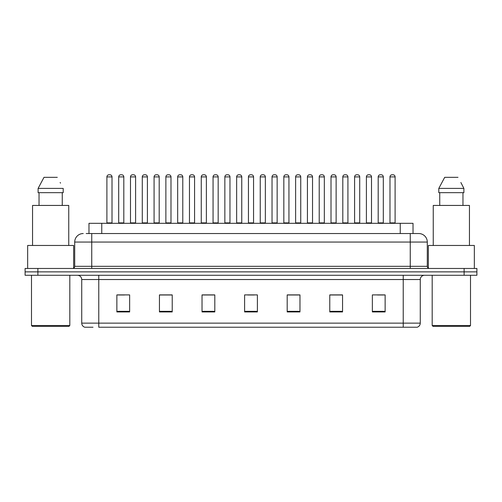 <?xml version="1.0" encoding="UTF-8"?>
<svg xmlns="http://www.w3.org/2000/svg" width="502" height="502" viewBox="0 0 502 502"><rect width="100%" height="100%" fill="white"/><g stroke="black" fill="none" stroke-linecap="round" stroke-linejoin="round"><path stroke-width="0.75" d="M88.98 233.543L88.98 223.321L413.02 223.321L413.02 233.543M93.008 327.222L85.014 327.222M420.268 323.137C420.149 325.177 419.126 326.538 417.2 327.222L403.231 327.222L403.231 323.137L420.268 323.137L420.268 279.532A4.261 4.261 0 0 1 424.523 275.272M84.8 327.222A4.261 4.261 0 0 1 81.732 323.137L81.732 279.532C81.481 276.947 80.063 275.523 77.477 275.272M37.876 268.457L476.9 268.457L476.9 271.864L25.1 271.864L25.1 275.272L37.876 275.272L37.876 271.864L25.1 271.864L25.1 268.457L37.876 268.457L37.876 271.864L476.9 271.864L476.9 275.272L37.876 275.272M385.134 311.937L385.134 294.9L372.358 294.9L372.358 311.937L385.134 311.937M342.552 311.937L342.552 294.9L329.776 294.9L329.776 311.937L342.552 311.937M299.97 311.937L299.97 294.9L287.194 294.9L287.194 311.937L299.97 311.937M129.641 311.937L129.641 294.9L116.866 294.9L116.866 311.937L129.641 311.937M172.224 311.937L172.224 294.9L159.448 294.9L159.448 311.937L172.224 311.937M214.806 311.937L214.806 294.9L202.03 294.9L202.03 311.937L214.806 311.937M257.388 311.937L257.388 294.9L244.612 294.9L244.612 311.937L257.388 311.937M403.231 327.222L98.768 327.222L98.768 323.137L403.231 323.137L403.231 279.532L81.732 279.532M342.169 294.988L336.76 294.988M330.372 294.988L342.552 294.988M377.554 294.988L383.942 294.988M212.421 294.988L207.012 294.988M159.448 294.988L171.628 294.988M165.24 294.988L159.831 294.988M118.058 294.988L124.446 294.988M294.988 294.988L289.579 294.988M247.806 294.988L254.194 294.988M214.806 294.988L202.03 294.988M299.97 294.988L287.194 294.988M86.4 233.543L415.794 233.543M86.206 233.543L91.74 233.543L91.74 242.058L74.71 242.058L74.71 266.33A2.127 2.127 0 0 1 72.577 268.457M83.225 233.543A8.515 8.515 0 0 0 74.71 242.058M418.775 233.543A8.515 8.515 0 0 1 427.29 242.058L410.259 242.058L410.259 233.543L418.643 233.543M427.29 242.058L427.29 266.33C427.403 267.61 428.118 268.319 429.423 268.457M112.009 176.905L106.901 176.905A2.127 2.127 0 0 1 109.028 174.778L109.882 174.778A2.127 2.127 0 0 1 112.009 176.905L112.009 222.894A0.427 0.427 0 0 0 112.435 223.321M106.901 176.905L106.901 222.894A0.427 0.427 0 0 1 106.474 223.321M118.698 176.905A2.127 2.127 0 0 1 120.825 174.778L121.679 174.778A2.127 2.127 0 0 1 123.806 176.905L118.698 176.905L118.698 222.894A0.427 0.427 0 0 1 118.271 223.321M123.806 176.905L123.806 222.894A0.427 0.427 0 0 0 124.232 223.321M135.603 176.905L130.489 176.905A2.127 2.127 0 0 1 132.622 174.778L133.469 174.778A2.127 2.127 0 0 1 135.603 176.905L135.603 222.894A0.427 0.427 0 0 0 136.029 223.321M130.489 176.905L130.489 222.894A0.427 0.427 0 0 1 130.068 223.321M159.19 176.905L154.083 176.905A2.127 2.127 0 0 1 156.21 174.778L157.063 174.778A2.127 2.127 0 0 1 159.19 176.905L159.19 222.894A0.427 0.427 0 0 0 159.617 223.321M154.083 176.905L154.083 222.894A0.427 0.427 0 0 1 153.656 223.321M182.784 176.905L177.67 176.905A2.127 2.127 0 0 1 179.804 174.778L180.651 174.778A2.127 2.127 0 0 1 182.784 176.905L182.784 222.894A0.427 0.427 0 0 0 183.211 223.321M177.67 176.905L177.67 222.894A0.427 0.427 0 0 1 177.25 223.321M206.372 176.905L201.264 176.905A2.127 2.127 0 0 1 203.392 174.778L204.245 174.778A2.127 2.127 0 0 1 206.372 176.905L206.372 222.894A0.427 0.427 0 0 0 206.799 223.321M201.264 176.905L201.264 222.894A0.427 0.427 0 0 1 200.838 223.321M142.286 176.905A2.127 2.127 0 0 1 144.419 174.778L145.266 174.778A2.127 2.127 0 0 1 147.4 176.905L142.286 176.905L142.286 222.894A0.427 0.427 0 0 1 141.859 223.321M147.4 176.905L147.4 222.894A0.427 0.427 0 0 0 147.82 223.321M165.88 176.905A2.127 2.127 0 0 1 168.007 174.778L168.86 174.778A2.127 2.127 0 0 1 170.987 176.905L165.88 176.905L165.88 222.894A0.427 0.427 0 0 1 165.453 223.321M170.987 176.905L170.987 222.894A0.427 0.427 0 0 0 171.414 223.321M189.467 176.905A2.127 2.127 0 0 1 191.595 174.778L192.448 174.778A2.127 2.127 0 0 1 194.575 176.905L189.467 176.905L189.467 222.894A0.427 0.427 0 0 1 189.041 223.321M194.575 176.905L194.575 222.894A0.427 0.427 0 0 0 195.002 223.321M68.962 326.369L32.341 326.369L31.488 325.522L69.809 325.522L68.962 326.369M31.488 275.272L31.488 325.522M69.809 275.272L69.809 325.522M73.643 268.175L73.643 245.465L27.654 245.465L27.654 268.457M68.749 245.465L68.749 205.437L32.555 205.437L32.555 245.465M62.261 192.661L62.261 205.437L62.261 192.661M38.108 188.407L44 177.332L38.108 188.407L38.108 192.661L63.196 192.661L63.196 188.407L38.108 188.407M60.504 183.142L60.165 182.502M39.037 192.661L39.037 205.437M57.297 177.332L44 177.332M469.659 326.369L433.038 326.369L432.191 325.522L470.512 325.522L469.659 326.369M432.191 275.272L432.191 325.522M470.512 275.272L470.512 325.522M474.346 268.457L474.346 245.465L428.357 245.465L428.357 268.175M469.445 245.465L469.445 205.437L433.251 205.437L433.251 245.465M461.206 183.142L463.892 188.407L438.804 188.407L444.703 177.332L438.804 188.407L438.804 192.661L463.892 192.661L463.892 188.407L463.892 192.661M463.892 188.407L460.867 182.502M439.739 192.661L439.739 205.437M462.963 205.437L462.963 192.661M458 177.332L444.703 177.332M229.966 176.905L224.852 176.905A2.127 2.127 0 0 1 226.986 174.778L227.833 174.778A2.127 2.127 0 0 1 229.966 176.905L229.966 222.894A0.427 0.427 0 0 0 230.393 223.321M224.852 176.905L224.852 222.894A0.427 0.427 0 0 1 224.432 223.321M253.554 176.905L248.446 176.905A2.127 2.127 0 0 1 250.573 174.778L251.427 174.778A2.127 2.127 0 0 1 253.554 176.905L253.554 222.894A0.427 0.427 0 0 0 253.981 223.321M248.446 176.905L248.446 222.894A0.427 0.427 0 0 1 248.019 223.321M277.148 176.905L272.034 176.905A2.127 2.127 0 0 1 274.167 174.778L275.014 174.778A2.127 2.127 0 0 1 277.148 176.905L277.148 222.894A0.427 0.427 0 0 0 277.568 223.321M272.034 176.905L272.034 222.894A0.427 0.427 0 0 1 271.607 223.321M213.061 176.905A2.127 2.127 0 0 1 215.189 174.778L216.042 174.778A2.127 2.127 0 0 1 218.169 176.905L213.061 176.905L213.061 222.894A0.427 0.427 0 0 1 212.635 223.321M218.169 176.905L218.169 222.894A0.427 0.427 0 0 0 218.596 223.321M236.649 176.905A2.127 2.127 0 0 1 238.776 174.778L239.63 174.778A2.127 2.127 0 0 1 241.757 176.905L236.649 176.905L236.649 222.894A0.427 0.427 0 0 1 236.222 223.321M241.757 176.905L241.757 222.894A0.427 0.427 0 0 0 242.184 223.321M260.243 176.905A2.127 2.127 0 0 1 262.37 174.778L263.224 174.778A2.127 2.127 0 0 1 265.351 176.905L260.243 176.905L260.243 222.894A0.427 0.427 0 0 1 259.816 223.321M265.351 176.905L265.351 222.894A0.427 0.427 0 0 0 265.778 223.321M300.736 176.905L295.628 176.905A2.127 2.127 0 0 1 297.755 174.778L298.608 174.778A2.127 2.127 0 0 1 300.736 176.905L300.736 222.894A0.427 0.427 0 0 0 301.162 223.321M295.628 176.905L295.628 222.894A0.427 0.427 0 0 1 295.201 223.321M324.33 176.905L319.216 176.905A2.127 2.127 0 0 1 321.349 174.778L322.196 174.778A2.127 2.127 0 0 1 324.33 176.905L324.33 222.894A0.427 0.427 0 0 0 324.75 223.321M319.216 176.905L319.216 222.894A0.427 0.427 0 0 1 318.789 223.321M347.917 176.905L342.81 176.905A2.127 2.127 0 0 1 344.937 174.778L345.79 174.778A2.127 2.127 0 0 1 347.917 176.905L347.917 222.894A0.427 0.427 0 0 0 348.344 223.321M342.81 176.905L342.81 222.894A0.427 0.427 0 0 1 342.383 223.321M371.511 176.905L366.397 176.905A2.127 2.127 0 0 1 368.531 174.778L369.378 174.778A2.127 2.127 0 0 1 371.511 176.905L371.511 222.894A0.427 0.427 0 0 0 371.932 223.321M366.397 176.905L366.397 222.894A0.427 0.427 0 0 1 365.971 223.321M395.099 176.905L389.991 176.905A2.127 2.127 0 0 1 392.118 174.778L392.972 174.778A2.127 2.127 0 0 1 395.099 176.905L395.099 222.894A0.427 0.427 0 0 0 395.526 223.321M389.991 176.905L389.991 222.894A0.427 0.427 0 0 1 389.565 223.321M283.831 176.905A2.127 2.127 0 0 1 285.958 174.778L286.811 174.778A2.127 2.127 0 0 1 288.939 176.905L283.831 176.905L283.831 222.894A0.427 0.427 0 0 1 283.404 223.321M288.939 176.905L288.939 222.894A0.427 0.427 0 0 0 289.365 223.321M307.425 176.905A2.127 2.127 0 0 1 309.552 174.778L310.405 174.778A2.127 2.127 0 0 1 312.533 176.905L307.425 176.905L307.425 222.894A0.427 0.427 0 0 1 306.998 223.321M312.533 176.905L312.533 222.894A0.427 0.427 0 0 0 312.959 223.321M331.013 176.905A2.127 2.127 0 0 1 333.14 174.778L333.993 174.778A2.127 2.127 0 0 1 336.12 176.905L331.013 176.905L331.013 222.894A0.427 0.427 0 0 1 330.586 223.321M336.12 176.905L336.12 222.894A0.427 0.427 0 0 0 336.547 223.321M354.6 176.905A2.127 2.127 0 0 1 356.734 174.778L357.581 174.778A2.127 2.127 0 0 1 359.714 176.905L354.6 176.905L354.6 222.894A0.427 0.427 0 0 1 354.18 223.321M359.714 176.905L359.714 222.894A0.427 0.427 0 0 0 360.141 223.321M378.194 176.905A2.127 2.127 0 0 1 380.321 174.778L381.175 174.778A2.127 2.127 0 0 1 383.302 176.905L378.194 176.905L378.194 222.894A0.427 0.427 0 0 1 377.768 223.321M383.302 176.905L383.302 222.894A0.427 0.427 0 0 0 383.729 223.321M101.755 233.543L101.755 223.321M400.245 233.543L400.245 223.321M403.231 275.272L403.231 279.532L420.268 279.532M81.732 323.137L98.768 323.137L98.768 275.272M464.124 275.272L464.124 268.457M257.388 311.34L244.612 311.34M214.806 311.34L202.03 311.34M172.224 311.34L159.448 311.34M129.641 311.34L116.866 311.34M299.97 311.34L287.194 311.34M342.552 311.34L329.776 311.34M385.134 311.34L372.358 311.34M91.74 268.457L91.74 266.33L427.29 266.33M74.71 266.33L91.74 266.33L91.74 242.058L410.259 242.058L410.259 268.457M106.901 222.894L112.009 222.894M118.698 222.894L123.806 222.894M130.489 222.894L135.603 222.894M154.083 222.894L159.19 222.894M177.67 222.894L182.784 222.894M201.264 222.894L206.372 222.894M142.286 222.894L147.4 222.894M165.88 222.894L170.987 222.894M189.467 222.894L194.575 222.894M224.852 222.894L229.966 222.894M248.446 222.894L253.554 222.894M272.034 222.894L277.148 222.894M213.061 222.894L218.169 222.894M236.649 222.894L241.757 222.894M260.243 222.894L265.351 222.894M295.628 222.894L300.736 222.894M319.216 222.894L324.33 222.894M342.81 222.894L347.917 222.894M366.397 222.894L371.511 222.894M389.991 222.894L395.099 222.894M283.831 222.894L288.939 222.894M307.425 222.894L312.533 222.894M331.013 222.894L336.12 222.894M354.6 222.894L359.714 222.894M378.194 222.894L383.302 222.894"/></g></svg>

